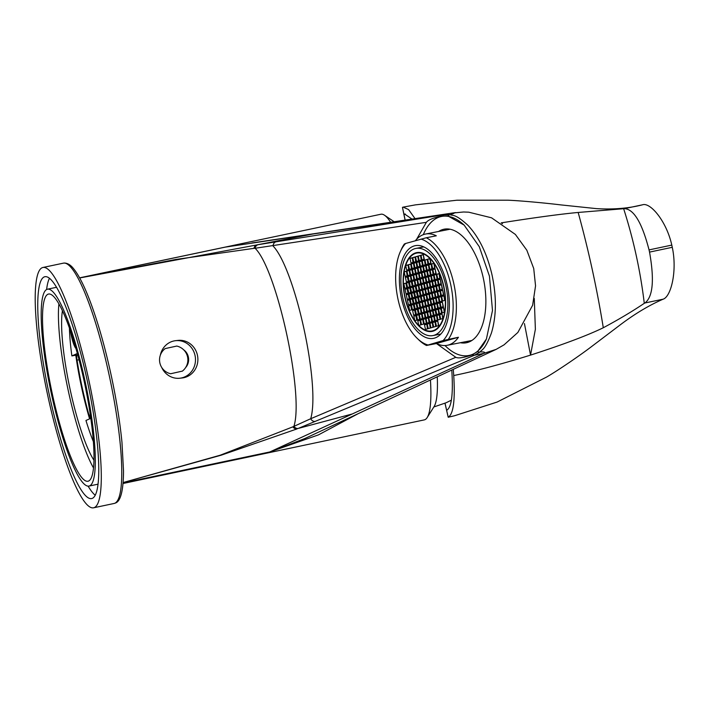 <?xml version="1.0" encoding="UTF-8"?>
<svg xmlns="http://www.w3.org/2000/svg" width="708" height="708" viewBox="0 0 708 708"><rect width="100%" height="100%" fill="white"/><g stroke="black" fill="none" stroke-linecap="round" stroke-linejoin="round"><path stroke-width="1.06" d="M404.932 297.564A40.144 20.169 -101.1 0 0 432.092 331.415A40.144 20.169 -101.1 0 0 443.827 286.457A40.144 20.169 78.9 0 0 416.667 252.614A40.144 20.169 78.9 0 0 404.932 297.564M435.376 310.122L435.057 310.21A40.144 20.169 -101.1 0 0 435.632 311.308M439.562 317.485A40.144 20.169 -101.1 0 0 440.031 318.104M436.031 272.969A40.144 20.169 -101.1 0 0 436.013 273.5M430.048 258.933A40.144 20.169 -101.1 0 0 429.836 259.509M427.278 272.987A40.144 20.169 -101.1 0 0 427.225 274.288M402.87 298.148A44.4 22.311 -101.1 0 0 432.907 335.583A44.4 22.311 -101.1 0 0 445.89 285.873A44.4 22.311 78.9 0 0 415.853 248.437A44.4 22.311 78.9 0 0 402.87 298.148M440.712 309.387A46.055 23.143 -101.1 0 0 441.341 310.715M432.889 271.943A46.055 23.143 -101.1 0 0 432.871 273.456M401.498 298.546A47.232 23.736 -101.1 0 0 433.446 338.362A47.232 23.736 -101.1 0 0 447.261 285.483A47.232 23.736 78.9 0 0 415.313 245.658A47.232 23.736 78.9 0 0 401.498 298.546M458.439 337.256L436.491 343.522A56.675 28.479 -101.1 0 0 447.288 345.283A56.675 28.479 -101.1 0 0 458.439 337.256L443.12 340.548L426.473 345.477A56.675 28.479 78.9 0 1 418.994 340.061L417.304 338.442A54.321 27.293 -101.1 0 0 427.765 344.929M400.33 251.676L401.286 249.526A56.675 28.479 78.9 0 1 404.348 244.021L405.64 243.472A54.321 27.293 -101.1 0 0 400.33 251.676A54.321 27.293 -101.1 0 0 417.304 338.442M405.64 243.472L426.296 237.755A56.675 28.479 78.9 0 1 453.846 283.784A56.675 28.479 78.9 0 1 448.421 339.221M443.12 340.548A54.321 27.293 -101.1 0 0 450.695 284.501A54.321 27.293 -101.1 0 0 420.995 239.092M436.491 343.522L426.473 345.477M469.298 341.858A57.861 29.072 78.9 0 1 466.404 341.548M447.199 228.914A57.861 29.072 -101.1 0 0 444.633 230.295M426.296 237.755L436.314 235.799A56.675 28.479 -101.1 0 0 425.517 234.038A56.675 28.479 -101.1 0 0 415.384 240.693M460.386 342.725A57.861 29.072 -101.1 0 0 466.351 342.761A57.861 29.072 -101.1 0 0 483.272 277.97A57.861 29.072 -101.1 0 0 444.128 229.188A57.861 29.072 -101.1 0 0 438.624 231.472M423.313 234.649A70.853 35.595 78.9 0 1 464.306 225.259M445.005 345.539A70.853 35.595 -101.1 0 0 486.511 338.805M416.667 239.207L426.366 222.321C428.163 219.914 433.314 217.816 441.827 216.011L447.96 215.984L464.138 225.1L479.289 246.694L489.449 276.182L492.485 310.511L486.414 339.026L477.528 351.602L472.103 354.894C463.811 357.735 458.377 358.549 455.802 357.31L436.42 343.53M426.366 222.321L255.101 248.278A4.726 4.036 -99.2 0 1 258.154 244.694L79.685 277.961L175.841 259.464L253.986 248.349A4.726 4.018 -99.3 0 1 257.004 244.879L313.033 233.985L445.394 214.515L258.154 244.694M292.9 426.827A4.726 4 67.9 0 0 297.121 428.88L221.241 455.173L123.103 482.555L220.25 455.2L292.9 426.827L310.706 418.729L455.802 357.31M253.986 248.349L255.101 248.278C276.81 269.146 304.192 394.692 293.917 426.296A4.726 4.018 67.8 0 0 298.218 428.437L474.502 355.221L480.024 351.982C482.183 349.15 484.821 350.407 491.44 332.955C496.556 315.839 496.68 296.201 491.83 274.04C486.847 253.243 478.9 237.012 467.97 225.356C454.961 213.497 453.155 216.011 450.093 214.683L443.889 214.807L441.827 216.011M441.942 215.993A4.726 4.08 -99.7 0 1 444.013 214.79M472.103 354.894L474.502 355.221L483.75 353.407L496.14 349.371L504.043 344.849L517.875 332.45L532.628 305.254L535.549 285.82L533.726 268.509L526.832 250.216L515.38 234.436L491.564 217.816L468.714 212.179L463.545 211.993L453.138 213.002C455.217 212.869 454.2 213.427 450.093 214.683A4.726 4.018 -81.8 0 0 447.96 215.984M472.218 354.841A4.726 4.062 68 0 0 474.617 355.168M79.632 277.863L225.197 247.136L313.033 233.985M251.942 242.968L455.527 212.586M79.606 277.837L380.877 214.241A105.094 18.567 78.1 0 1 384.497 215.223A105.094 18.567 78.1 0 1 390.612 222.277M430.446 379.992A105.094 18.567 78.1 0 1 427.198 417.534A105.094 18.567 78.1 0 1 424.296 419.888L123.024 483.493M269.863 451.943L318.511 434.854L358.248 413.64M123.068 482.936L269.845 451.943L304.821 438.544L496.14 349.371M94.394 507.548A122.803 21.7 -101.9 0 0 89.004 380.904A122.803 21.7 -101.9 0 0 42.887 267.482A122.803 21.7 -101.9 0 0 42.108 267.739A122.803 21.7 78.1 0 0 47.498 394.374A122.803 21.7 78.1 0 0 93.615 507.795A122.803 21.7 78.1 0 0 94.394 507.548M92.385 498.326A113.36 20.028 78.1 0 1 91.668 498.556A113.36 20.028 78.1 0 1 49.1 393.86A113.36 20.028 78.1 0 1 44.117 276.961A113.36 20.028 -101.9 0 1 44.843 276.731A113.36 20.028 -101.9 0 1 87.411 381.426A113.36 20.028 -101.9 0 1 92.385 498.326M95.244 495.246A113.36 20.028 78.1 0 1 88.119 486.139M46.613 289.519A113.36 20.028 78.1 0 1 49.454 278.306M98.085 484.033A100.607 17.78 -101.9 0 1 97.863 484.139A100.607 17.78 78.1 0 1 97.217 484.352L89.031 486.077A100.607 17.78 78.1 0 1 51.25 393.161A100.607 17.78 78.1 0 1 46.834 289.413A100.607 17.78 -101.9 0 1 47.471 289.2A100.607 17.78 -101.9 0 1 85.252 382.125A100.607 17.78 -101.9 0 1 89.668 485.874A100.607 17.78 78.1 0 1 89.031 486.077M56.578 287.421A100.607 17.78 -101.9 0 0 55.658 287.475L47.471 289.2M52.472 394.639A95.651 16.904 -101.9 0 0 88.013 481.228A95.651 16.904 -101.9 0 0 84.04 380.647A95.651 16.904 -101.9 0 0 48.498 294.059A95.651 16.904 -101.9 0 0 52.472 394.639M58.897 303.936A95.651 16.904 -101.9 0 0 68.393 391.276A95.651 16.904 -101.9 0 0 93.527 467.988M62.428 310.794A83.836 14.815 -101.9 0 0 69.676 387.338A83.836 14.815 -101.9 0 0 93.987 460.288M89.589 418.87A83.836 14.815 78.1 0 1 75.774 355.089M76.048 355.035A89.739 15.859 -101.9 0 0 89.828 418.764M90.261 418.57A7.089 1.248 78.1 0 1 89.066 415.304A88.562 15.647 78.1 0 1 77.048 360.16A7.089 1.248 -101.9 0 1 77.128 354.965L71.88 355.912L77.349 353.487M69.419 328.096A80.296 14.187 -101.9 0 0 71.88 355.912M70.473 331.114A14.169 2.505 -101.9 0 0 75.924 348.424M90.828 418.322L85.96 420.472A80.296 14.187 -101.9 0 0 93.385 441.633M92.536 432.181A14.169 2.505 78.1 0 1 92.084 428.075M405.082 220.117L402.454 207.347L403.958 214.267L405.268 213.993M412.029 219.082L404.64 214.055L403.958 214.267L405.135 220.108M445.031 403.224L448.208 417.242L444.978 403.241M451.784 370.045L451.872 371.355C453.253 394.498 451.527 407.472 446.695 410.259M402.454 207.347L403.179 207.117L408.578 209.577L415.047 218.63M453.279 369.346L453.74 375.532C455.235 400.356 453.385 414.242 448.208 417.18L454.421 415.791L497.087 402.064L546.532 377.099C558.789 369.974 580.693 354.894 591.614 346.539L621.465 323.928C635.74 313.281 649.617 305.033 663.104 299.192L644.979 302.971C652.953 296.767 654.475 279.81 649.537 252.101L649.05 249.897C642.05 222.843 633.837 209.09 624.412 208.648L642.528 204.798C650.36 202.037 666.573 221.365 671.795 245.092L672.273 247.304C677.397 270.978 671.025 296.785 663.104 299.192M403.179 207.117L415.437 204.869L456.934 200.214L507.963 200.205C521.902 200.771 547.638 203.276 560.727 204.886L596.331 208.612C613.146 209.656 628.545 208.391 642.528 204.798M453.74 375.532C475.059 371.187 500.653 364.381 530.54 355.106C563.418 344.477 587.667 335.353 603.296 327.751C618.951 319.352 632.607 311.21 644.28 303.325L644.979 302.971M501.193 222.87L501.689 222.79C535.744 217.445 561.232 214.002 578.162 212.462L624.412 208.648M501.786 223.241L502.468 223.684M534.274 298.413L535.372 329.282L530.54 355.106L524.433 323.547M644.28 303.325C640.439 271.173 633.572 239.658 623.668 208.78M427.198 417.534L434.084 406.578A95.651 16.904 -101.9 0 0 437.27 376.806M269.845 451.943L483.75 353.407C485.608 352.239 484.36 351.761 480.024 351.982A4.726 3.947 51.2 0 1 477.528 351.602M352.274 413.968L298.218 428.437M179.832 378.222A18.895 17.762 83.5 0 0 195.027 355.434A18.895 17.762 -96.5 0 0 175.584 340.681L177.982 340.406A18.895 17.762 -96.5 0 1 197.426 355.159A18.895 17.762 83.5 0 1 182.23 377.957L179.832 378.222A18.895 17.762 83.5 0 1 161.689 367.417M175.584 340.681A18.895 17.762 -96.5 0 0 160.318 355.266M176.734 346.07L165.194 348.584M181.859 371.222L170.681 373.736L181.859 371.222M413.826 316.087L414.835 320.697L417.127 320.043L416.118 315.432L413.826 316.087L415.835 315.697L416.8 320.14M405.162 297.502A39.675 19.939 -101.1 0 0 431.995 330.946A39.675 19.939 -101.1 0 0 443.597 286.528A39.675 19.939 -101.1 0 0 416.764 253.075A39.675 19.939 -101.1 0 0 405.162 297.502M426.03 293.988L425.021 289.377L422.729 290.032L423.738 294.643L426.03 293.988M422.278 290.165L419.986 290.82L420.995 295.431L423.278 294.776L422.278 290.165M424.49 300.307L423.481 295.696L421.189 296.351L422.198 300.962L424.49 300.307M427.234 299.528L426.225 294.917L423.942 295.563L424.942 300.174L427.234 299.528M429.977 298.741L428.977 294.13L426.685 294.785L427.694 299.396L429.977 298.741M428.774 293.209L427.765 288.599L425.481 289.245L426.481 293.864L428.774 293.209M427.57 287.669L426.561 283.058L424.269 283.713L425.278 288.324L427.57 287.669M423.818 283.846L421.526 284.501L422.534 289.112L424.818 288.457L423.818 283.846M421.065 284.625L418.782 285.28L419.782 289.891L422.074 289.245L421.065 284.625M418.322 285.413L416.038 286.067L417.039 290.678L419.331 290.023L418.322 285.413M417.242 291.599L418.251 296.209L420.534 295.555L419.525 290.944L417.242 291.599L419.242 291.209L420.216 295.652M418.446 297.13L419.455 301.75L421.738 301.095L420.738 296.484L418.446 297.13L420.455 296.74L421.419 301.183M422.95 306.626L421.941 302.015L419.658 302.67L420.658 307.281L422.95 306.626M425.694 305.847L424.685 301.227L422.402 301.882L423.402 306.493L425.694 305.847M428.437 305.06L427.437 300.449L425.145 301.104L426.154 305.714L428.437 305.06M431.19 304.272L430.181 299.661L427.889 300.316L428.898 304.927L431.19 304.272M433.933 303.493L432.924 298.882L430.641 299.537L431.641 304.148L433.933 303.493M432.721 297.962L431.721 293.342L429.429 293.997L430.437 298.608L432.721 297.962M431.517 292.422L430.517 287.811L428.225 288.466L429.234 293.077L431.517 292.422M430.314 286.89L429.305 282.28L427.021 282.935L428.021 287.545L430.314 286.89M429.101 281.359L428.101 276.74L425.809 277.394L426.818 282.005L429.101 281.359M425.358 277.527L423.065 278.182L424.074 282.793L426.358 282.138L425.358 277.527M422.605 278.315L420.322 278.961L421.322 283.572L423.614 282.926L422.605 278.315M419.862 279.094L417.57 279.749L418.578 284.359L420.871 283.704L419.862 279.094M417.118 279.881L414.826 280.536L415.835 285.147L418.118 284.492L417.118 279.881M414.366 280.66L412.083 281.315L413.091 285.926L415.375 285.271L414.366 280.66M413.286 286.846L414.295 291.457L416.578 290.811L415.578 286.2L413.286 286.846L415.295 286.457L416.26 290.899M414.499 292.386L415.499 296.997L417.791 296.342L416.782 291.731L414.499 292.386L416.499 291.988L417.463 296.431M415.702 297.918L416.711 302.528L418.994 301.874L417.994 297.263L415.702 297.918L417.702 297.528L418.676 301.971M416.906 303.449L417.915 308.06L420.198 307.414L419.198 302.803L416.906 303.449L418.915 303.059L419.879 307.502M421.41 312.945L420.402 308.334L418.118 308.989L419.118 313.6L421.41 312.945M424.154 312.157L423.145 307.546L420.862 308.201L421.871 312.812L424.154 312.157M426.897 311.378L425.897 306.768L423.605 307.422L424.614 312.033L426.897 311.378M429.65 310.591L428.641 305.98L426.349 306.635L427.358 311.246L429.65 310.591M432.393 309.812L431.384 305.201L429.101 305.847L430.101 310.467L432.393 309.812M435.137 309.024L434.137 304.413L431.845 305.068L432.853 309.679L435.137 309.024M437.88 308.245L436.88 303.626L434.588 304.281L435.597 308.892L437.88 308.245M436.677 302.705L435.668 298.095L433.385 298.749L434.393 303.36L436.677 302.705M435.473 297.174L434.464 292.563L432.181 293.218L433.181 297.829L435.473 297.174M434.261 291.643L433.261 287.032L430.968 287.678L431.977 292.289L434.261 291.643M433.057 286.103L432.048 281.492L429.765 282.147L430.765 286.758L433.057 286.103M431.853 280.572L430.845 275.961L428.561 276.616L429.561 281.226L431.853 280.572M430.641 275.04L429.641 270.429L427.349 271.076L428.358 275.686L430.641 275.04M426.889 271.208L424.605 271.863L425.614 276.474L427.897 275.819L426.889 271.208M424.145 271.996L421.862 272.642L422.862 277.262L425.154 276.607L424.145 271.996M421.402 272.775L419.109 273.43L420.118 278.04L422.411 277.386L421.402 272.775M418.658 273.562L416.366 274.217L417.375 278.828L419.658 278.173L418.658 273.562M415.906 274.341L413.622 274.996L414.623 279.607L416.915 278.952L415.906 274.341M413.162 275.129L410.879 275.784L411.879 280.395L414.171 279.74L413.162 275.129M410.419 275.916L408.127 276.562L409.136 281.173L411.428 280.527L410.419 275.916M409.339 282.103L410.339 286.713L412.631 286.059L411.622 281.448L409.339 282.103L411.339 281.704L412.313 286.147M410.543 287.634L411.552 292.245L413.835 291.59L412.835 286.979L410.543 287.634L412.543 287.244L413.516 291.687M411.746 293.165L412.755 297.776L415.047 297.13L414.038 292.51L411.746 293.165L413.755 292.776L414.72 297.218M412.959 298.705L413.959 303.316L416.251 302.661L415.242 298.05L412.959 298.705L414.959 298.307L415.932 302.75M414.162 304.236L415.171 308.847L417.454 308.192L416.454 303.582L414.162 304.236L416.162 303.847L417.136 308.29M415.366 309.768L416.375 314.379L418.667 313.733L417.658 309.113L415.366 309.768L417.375 309.378L418.339 313.821M419.871 319.264L418.862 314.653L416.578 315.308L417.578 319.919L419.871 319.264M422.614 318.476L421.614 313.865L419.322 314.52L420.331 319.131L422.614 318.476M425.358 317.697L424.358 313.086L422.065 313.733L423.074 318.352L425.358 317.697M428.11 316.91L427.101 312.299L424.818 312.954L425.818 317.565L428.11 316.91M430.853 316.131L429.844 311.511L427.561 312.166L428.561 316.777L430.853 316.131M433.597 315.343L432.597 310.732L430.305 311.387L431.314 315.998L433.597 315.343M436.34 314.556L435.34 309.945L433.048 310.6L434.057 315.21L436.34 314.556M439.093 313.777L438.084 309.166L435.801 309.821L436.801 314.432L439.093 313.777M441.836 312.989L440.827 308.378L438.544 309.033L439.544 313.644L441.836 312.989M440.633 307.458L439.624 302.847L437.34 303.502L438.341 308.113L440.633 307.458M439.42 301.927L438.42 297.316L436.128 297.962L437.137 302.573L439.42 301.927M438.217 296.386L437.208 291.776L434.924 292.431L435.924 297.041L438.217 296.386M437.013 290.855L436.004 286.244L433.712 286.899L434.721 291.51L437.013 290.855M435.801 285.324L434.8 280.713L432.508 281.359L433.517 285.979L435.801 285.324M434.597 279.784L433.588 275.173L431.305 275.828L432.305 280.439L434.597 279.784M433.393 274.253L432.384 269.642L430.092 270.297L431.101 274.908L433.393 274.253M432.181 268.721L431.181 264.111L428.889 264.757L429.898 269.376L432.181 268.721M428.429 264.889L426.145 265.544L427.145 270.155L429.437 269.5L428.429 264.889M425.685 265.677L423.402 266.332L424.402 270.943L426.694 270.288L425.685 265.677M422.941 266.456L420.649 267.111L421.658 271.722L423.942 271.067L422.941 266.456M420.198 267.243L417.906 267.898L418.915 272.509L421.198 271.854L420.198 267.243M417.446 268.031L415.162 268.677L416.162 273.288L418.455 272.642L417.446 268.031M414.702 268.81L412.419 269.465L413.419 274.076L415.711 273.421L414.702 268.81M411.959 269.598L409.666 270.244L410.675 274.863L412.959 274.208L411.959 269.598M409.215 270.376L406.923 271.031L407.932 275.642L410.215 274.987L409.215 270.376M406.463 271.164L404.18 271.819L405.18 276.43L407.472 275.775L406.463 271.164M405.383 277.35L406.392 281.961L408.675 281.306L407.675 276.695L405.383 277.35L407.383 276.961L408.357 281.403M406.587 282.881L407.596 287.492L409.888 286.846L408.879 282.226L406.587 282.881L408.596 282.492L409.56 286.935M407.799 288.421L408.799 293.032L411.091 292.377L410.082 287.767L407.799 288.421L409.799 288.023L410.773 292.466M409.003 293.953L410.012 298.564L412.295 297.909L411.295 293.298L409.003 293.953L411.012 293.563L411.976 298.006M410.206 299.484L411.215 304.095L413.507 303.44L412.499 298.829L410.206 299.484L412.215 299.095L413.18 303.537M411.419 305.015L412.419 309.635L414.711 308.98L413.702 304.369L411.419 305.015L413.419 304.626L414.392 309.069M412.622 310.555L413.631 315.166L415.915 314.511L414.915 309.9L412.622 310.555L414.631 310.166L415.596 314.6M421.074 324.795L420.074 320.184L417.782 320.839L418.791 325.45L421.074 324.795M423.827 324.016L422.818 319.405L420.525 320.051L421.534 324.662L423.827 324.016M426.57 323.229L425.561 318.618L423.278 319.273L424.278 323.883L426.57 323.229M429.314 322.441L428.305 317.83L426.021 318.485L427.021 323.096L429.314 322.441M432.057 321.662L431.057 317.051L428.765 317.706L429.774 322.317L432.057 321.662M434.809 320.874L433.8 316.264L431.508 316.919L432.517 321.529L434.809 320.874M437.553 320.096L436.544 315.485L434.261 316.131L435.261 320.751L437.553 320.096M440.296 319.308L439.287 314.697L437.004 315.352L438.013 319.963L440.296 319.308M443.04 318.529L442.04 313.918L439.748 314.564L440.757 319.175L443.04 318.529M444.58 312.21L443.58 307.599L441.288 308.245L442.296 312.865L444.58 312.21M443.376 306.67L442.367 302.059L440.084 302.714L441.084 307.325L443.376 306.67M442.173 301.139L441.164 296.528L438.871 297.183L439.88 301.794L442.173 301.139M440.96 295.608L439.96 290.997L437.668 291.652L438.677 296.263L440.96 295.608M439.756 290.068L438.748 285.457L436.464 286.112L437.464 290.723L439.756 290.068M438.553 284.536L437.544 279.925L435.252 280.58L436.261 285.191L438.553 284.536M437.34 279.005L436.34 274.394L434.048 275.049L435.057 279.66L437.34 279.005M436.137 273.474L435.128 268.854L432.845 269.509L433.845 274.12L436.137 273.474M434.933 267.934L433.924 263.323L431.632 263.978L432.641 268.589L434.933 267.934M429.968 258.57L427.685 259.225L428.685 263.836L430.977 263.181L429.968 258.57M427.225 259.358L424.942 260.013L425.942 264.624L428.234 263.969L427.225 259.358M424.481 260.137L422.189 260.792L423.198 265.403L425.481 264.757L424.481 260.137M421.738 260.925L419.446 261.579L420.455 266.19L422.738 265.535L421.738 260.925M418.986 261.712L416.702 262.358L417.702 266.978L419.994 266.323L418.986 261.712M416.242 262.491L413.95 263.146L414.959 267.757L417.251 267.102L416.242 262.491M413.499 263.279L411.206 263.934L412.215 268.544L414.499 267.889L413.499 263.279M410.746 264.057L408.463 264.712L409.472 269.323L411.755 268.668L410.746 264.057M408.003 264.845L405.719 265.5L406.719 270.111L409.012 269.456L408.003 264.845M403.843 283.669L404.852 288.28L407.135 287.625L406.135 283.014L403.843 283.669L405.852 283.271L406.817 287.714M405.047 289.2L406.056 293.811L408.348 293.156L407.339 288.545L405.047 289.2L407.056 288.811L408.02 293.254M406.259 294.732L407.259 299.351L409.551 298.696L408.543 294.086L406.259 294.732L408.259 294.342L409.233 298.785M407.463 300.272L408.472 304.882L410.755 304.228L409.755 299.617L407.463 300.272L409.472 299.873L410.436 304.316M408.675 305.803L409.675 310.414L411.968 309.759L410.959 305.148L408.675 305.803L410.675 305.413L411.64 309.856M427.774 328.76L426.765 324.149L424.481 324.804L425.49 329.415L427.774 328.76M430.517 327.981L429.517 323.37L427.225 324.025L428.234 328.636L430.517 327.981M433.269 327.193L432.261 322.582L429.968 323.237L430.977 327.848L433.269 327.193M436.013 326.415L435.004 321.804L432.721 322.45L433.721 327.061L436.013 326.415M438.756 325.627L437.756 321.016L435.464 321.671L436.473 326.282L438.756 325.627M444.916 300.36L443.907 295.74L441.624 296.395L442.624 301.006L444.916 300.36M443.712 294.82L442.704 290.209L440.411 290.864L441.42 295.475L443.712 294.82M442.5 289.289L441.5 284.678L439.208 285.333L440.217 289.944L442.5 289.289M441.296 283.758L440.288 279.147L438.004 279.793L439.004 284.404L441.296 283.758M440.093 278.217L439.084 273.607L436.792 274.261L437.801 278.872L440.093 278.217M423.269 254.606L420.986 255.261L421.995 259.871L424.278 259.216L423.269 254.606M420.525 255.393L418.242 256.048L419.242 260.659L421.534 260.004L420.525 255.393M417.782 256.172L415.49 256.827L416.499 261.438L418.791 260.783L417.782 256.172M415.038 256.96L412.746 257.615L413.755 262.226L416.038 261.571L415.038 256.96M412.286 257.739L410.003 258.393L411.003 263.004L413.295 262.358L412.286 257.739M431.995 330.946L434.004 330.556A39.675 19.939 -101.1 0 0 435.27 330.22M420.065 252.517A39.675 19.939 -101.1 0 0 418.764 252.685L416.764 253.075M425.057 289.545L425.703 294.086M422.313 290.333L422.959 294.864M423.517 295.864L424.163 300.404M426.26 295.086L426.915 299.617M429.013 294.298L429.659 298.829M427.8 288.767L428.455 293.298M426.597 283.227L427.243 287.767M423.853 284.014L424.499 288.545M421.11 284.802L421.756 289.333M418.357 285.581L419.003 290.112M421.977 302.183L422.623 306.714M424.729 301.404L425.375 305.936M427.473 300.617L428.119 305.148M430.216 299.829L430.862 304.369M432.96 299.05L433.615 303.582M431.756 293.519L432.402 298.05M430.553 287.979L431.199 292.519M429.34 282.448L429.986 286.979M428.136 276.916L428.783 281.448M425.393 277.695L426.039 282.226M422.641 278.483L423.296 283.014M419.897 279.262L420.543 283.802M417.154 280.049L417.8 284.581M414.41 280.828L415.056 285.368M420.437 308.502L421.092 313.033M423.189 307.714L423.835 312.255M425.933 306.936L426.579 311.467M428.676 306.148L429.322 310.688M431.42 305.369L432.075 309.9M434.172 304.582L434.818 309.122M436.916 303.803L437.562 308.334M435.712 298.263L436.358 302.803M434.5 292.731L435.146 297.263M433.296 287.2L433.942 291.731M432.092 281.66L432.738 286.2M430.88 276.129L431.526 280.66M429.676 270.598L430.322 275.129M426.933 271.376L427.579 275.916M424.18 272.164L424.835 276.695M421.437 272.943L422.083 277.483M418.694 273.731L419.34 278.262M415.95 274.518L416.596 279.049M413.198 275.297L413.844 279.828M410.454 276.085L411.1 280.616M418.897 314.821L419.552 319.352M421.649 314.033L422.295 318.573M424.393 313.255L425.039 317.786M427.136 312.467L427.782 317.007M429.889 311.688L430.535 316.219M432.632 310.901L433.278 315.432M433.048 310.6L435.057 310.21L436.022 314.653M438.119 309.334L438.765 313.865M440.872 308.546L441.518 313.086M439.659 303.015L440.305 307.546M438.456 297.484L439.102 302.015M437.252 291.944L437.898 296.484M436.039 286.413L436.686 290.944M434.836 280.881L435.482 285.413M433.632 275.341L434.278 279.881M432.42 269.81L433.066 274.341M431.216 264.279L431.862 268.81M428.473 265.058L429.119 269.598M425.72 265.845L426.366 270.376M422.977 266.633L423.623 271.164M420.233 267.412L420.879 271.943M417.49 268.199L418.136 272.73M414.738 268.978L415.384 273.518M411.994 269.766L412.64 274.297M409.251 270.544L409.897 275.085M406.498 271.332L407.153 275.863M420.109 320.352L420.756 324.892M422.853 319.574L423.499 324.105M425.596 318.786L426.243 323.317M428.349 318.007L428.995 322.538M431.092 317.219L431.738 321.751M433.836 316.432L434.482 320.972M436.579 315.653L437.234 320.184M439.332 314.865L439.978 319.405M442.075 314.087L442.721 318.618M443.615 307.768L444.261 312.299M442.411 302.228L443.058 306.768M441.199 296.696L441.845 301.227M439.995 291.165L440.642 295.696M438.783 285.634L439.438 290.165M437.579 280.094L438.225 284.634M436.376 274.562L437.022 279.094M435.163 269.031L435.818 273.562M433.96 263.491L434.606 268.031M430.013 258.747L430.659 263.279M427.26 259.526L427.906 264.057M424.517 260.314L425.163 264.845M421.773 261.093L422.419 265.633M419.021 261.88L419.676 266.412M416.277 262.659L416.924 267.199M413.534 263.447L414.18 267.978M410.79 264.226L411.436 268.766M408.038 265.013L408.693 269.544M426.809 324.317L427.455 328.857M429.552 323.538L430.199 328.07M432.296 322.751L432.942 327.291M435.039 321.972L435.694 326.503M437.792 321.184L438.438 325.715M443.943 295.917L444.597 300.449M442.739 290.377L443.385 294.917M441.535 284.846L442.181 289.377M440.323 279.315L440.978 283.846M439.119 273.775L439.765 278.315M423.313 254.774L423.959 259.314M420.561 255.561L421.216 260.093M417.817 256.34L418.463 260.88M415.074 257.128L415.72 261.659M412.33 257.916L412.976 262.447M422.729 290.032L424.738 289.643M419.986 290.82L421.995 290.422M421.189 296.351L423.198 295.962M423.942 295.563L425.942 295.174M426.685 294.785L428.685 294.386M425.481 289.245L427.482 288.855M424.269 283.713L426.278 283.324M421.526 284.501L423.534 284.103M418.782 285.28L420.782 284.89M416.038 286.067L418.039 285.678M419.658 302.67L421.658 302.272M422.402 301.882L424.402 301.493M425.145 301.104L427.154 300.705M427.889 300.316L429.898 299.926M430.641 299.537L432.641 299.139M429.429 293.997L431.438 293.608M428.225 288.466L430.225 288.076M427.021 282.935L429.021 282.536M425.809 277.394L427.818 277.005M423.065 278.182L425.066 277.793M420.322 278.961L422.322 278.571M417.57 279.749L419.579 279.359M414.826 280.536L416.835 280.138M412.083 281.315L414.083 280.926M418.118 308.989L420.118 308.591M420.862 308.201L422.862 307.812M423.605 307.422L425.614 307.024M426.349 306.635L428.358 306.245M429.101 305.847L431.101 305.458M431.845 305.068L433.845 304.679M434.588 304.281L436.597 303.891M433.385 298.749L435.385 298.36M432.181 293.218L434.181 292.82M430.968 287.678L432.977 287.289M429.765 282.147L431.765 281.757M428.561 276.616L430.561 276.217M427.349 271.076L429.358 270.686M424.605 271.863L426.605 271.474M421.862 272.642L423.862 272.253M419.109 273.43L421.118 273.04M416.366 274.217L418.375 273.819M413.622 274.996L415.623 274.607M410.879 275.784L412.879 275.385M408.127 276.562L410.136 276.173M416.578 315.308L418.578 314.91M419.322 314.52L421.322 314.131M422.065 313.733L424.074 313.343M424.818 312.954L426.818 312.564M427.561 312.166L429.561 311.777M430.305 311.387L432.305 310.989M435.801 309.821L437.801 309.423M438.544 309.033L440.544 308.644M437.34 303.502L439.341 303.104M436.128 297.962L438.137 297.572M434.924 292.431L436.924 292.041M433.712 286.899L435.721 286.501M432.508 281.359L434.517 280.97M431.305 275.828L433.305 275.439M430.092 270.297L432.101 269.907M428.889 264.757L430.898 264.367M426.145 265.544L428.145 265.155M423.402 266.332L425.402 265.934M420.649 267.111L422.658 266.721M417.906 267.898L419.906 267.5M415.162 268.677L417.162 268.288M412.419 269.465L414.419 269.075M409.666 270.244L411.675 269.854M406.923 271.031L408.923 270.642M404.18 271.819L406.18 271.421M417.782 320.839L419.782 320.45M420.525 320.051L422.534 319.662M423.278 319.273L425.278 318.874M426.021 318.485L428.021 318.096M428.765 317.706L430.774 317.308M431.508 316.919L433.517 316.529M434.261 316.131L436.261 315.741M437.004 315.352L439.004 314.963M439.748 314.564L441.757 314.175M441.288 308.245L443.296 307.856M440.084 302.714L442.084 302.325M438.871 297.183L440.88 296.794M437.668 291.652L439.677 291.254M436.464 286.112L438.464 285.722M435.252 280.58L437.261 280.191M434.048 275.049L436.048 274.651M432.845 269.509L434.845 269.12M431.632 263.978L433.641 263.588M427.685 259.225L429.685 258.836M424.942 260.013L426.942 259.615M422.189 260.792L424.198 260.402M419.446 261.579L421.446 261.19M416.702 262.358L418.702 261.969M413.95 263.146L415.959 262.756M411.206 263.934L413.215 263.535M408.463 264.712L410.463 264.323M405.719 265.5L407.719 265.102M424.481 324.804L426.481 324.414M427.225 324.025L429.234 323.627M429.968 323.237L431.977 322.848M432.721 322.45L434.721 322.06M435.464 321.671L437.464 321.282M441.624 296.395L443.624 296.006M440.411 290.864L442.42 290.475M439.208 285.333L441.208 284.935M438.004 279.793L440.004 279.403M436.792 274.261L438.801 273.872M420.986 255.261L422.986 254.871M418.242 256.048L420.242 255.65M415.49 256.827L417.499 256.438M412.746 257.615L414.755 257.216M410.003 258.393L412.003 258.004M315.352 421.384A4.726 4.053 67.5 0 1 310.706 418.729C320.565 385.364 295.209 269.075 273.04 245.968A4.726 4.071 -99.2 0 1 276.191 241.773M114.085 503.476L115.324 503.078C120.634 501.441 123.369 490.786 123.528 471.103L121.962 442.27C119.997 422.357 116.599 400.958 111.775 378.054C105.589 349.097 98.501 323.857 90.5 302.325C84.571 286.501 78.951 275.315 73.632 268.757C70.765 265.031 67.667 263.128 64.331 263.04L63.357 263.164A122.803 21.7 78.1 0 1 109.475 376.585A122.803 21.7 78.1 0 1 114.864 503.229A122.803 21.7 78.1 0 1 114.085 503.476L93.615 507.795M79.031 359.744L77.048 360.16M89.066 415.304L90.358 415.03M77.721 354.832L77.128 354.965M603.296 327.751C597.012 288.882 588.64 250.446 578.162 212.462M672.273 247.304L649.537 252.101M649.05 249.897L671.795 245.092M183.611 349.77A11.62 10.921 83.5 0 1 188.355 356.982A11.62 10.921 83.5 0 1 185.629 367.567M440.854 334.026L432.907 335.583M423.8 246.888L415.853 248.437M471.855 340.477L447.288 345.283M450.093 229.224L425.517 234.038M63.357 263.164L42.887 267.482M448.208 417.242L454.421 415.791M451.368 400.179L446.137 402.746L433.845 406.967M394.17 221.746L384.497 215.223M182.204 371.24A14.169 14.169 0 0 0 176.717 346.053M165.212 348.566A14.169 14.169 0 0 0 170.708 373.753"/></g></svg>
